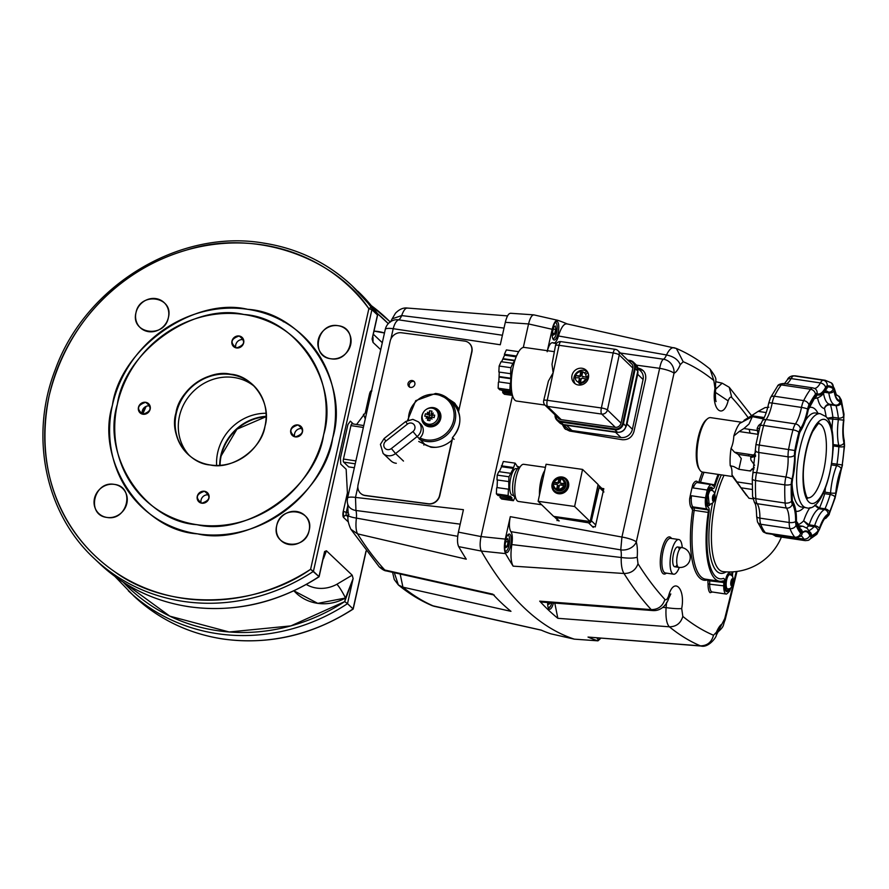 <?xml version="1.0" encoding="UTF-8"?>
<svg xmlns="http://www.w3.org/2000/svg" width="889" height="889" viewBox="0 0 889 889"><rect width="100%" height="100%" fill="white"/><g stroke="black" fill="none" stroke-linecap="round" stroke-linejoin="round"><path stroke-width="1.33" d="M332.708 437.955C324.974 494.44 251.12 546.813 197.469 533.845C141.662 530.533 95.212 460.269 112.425 405.195C120.148 348.71 194.002 296.337 247.653 309.316C303.46 312.617 349.922 382.881 332.708 437.955M330.775 358.756C309.661 356.567 317.462 321.696 338.153 325.707C359.267 327.908 351.477 362.779 330.775 358.756A17.313 15.991 133.4 0 1 322.563 354.8A17.313 15.991 133.4 0 1 319.962 335.253A17.313 15.991 133.4 0 1 338.153 325.707A17.313 15.991 133.4 0 1 346.366 329.663A17.313 15.991 133.4 0 1 348.966 349.221A17.313 15.991 133.4 0 1 330.775 358.756M168.399 317.54C164.532 338.976 130.316 333.897 135.973 312.717C139.84 291.281 174.055 296.359 168.399 317.54M114.348 484.394C135.461 486.594 127.672 521.465 106.969 517.442C85.855 515.242 93.656 480.371 114.348 484.394A17.313 15.991 133.4 0 1 122.56 488.35A17.313 15.991 133.4 0 1 125.16 507.908A17.313 15.991 133.4 0 1 106.969 517.442A17.313 15.991 133.4 0 1 98.757 513.486A17.313 15.991 133.4 0 1 96.156 493.928A17.313 15.991 133.4 0 1 114.348 484.394M276.723 525.61C280.591 504.174 314.806 509.264 309.15 530.433C305.283 551.869 271.067 546.791 276.723 525.61M322.974 559.403L326.441 550.791L352.188 575.172L353.122 578.55L345.51 598.019C342.187 591.463 339.32 586.873 336.898 584.251L352.188 575.172L336.898 584.251A32.526 30.048 -46.6 0 1 306.338 584.484A32.526 30.048 -46.6 0 0 316.617 588.074A32.526 30.048 -46.6 0 0 336.898 584.251A12.513 1.556 -118.9 0 1 345.51 598.019L344.71 601.597L353.122 578.55L347.51 603.653L344.71 601.597A185.168 171.044 133.4 0 1 217.149 630.623A185.168 171.044 133.4 0 1 123.149 582.117L169.832 616.166L229.195 631.979L290.892 625.889L344.71 601.597L347.51 603.653A187.668 173.355 133.4 0 1 217.316 633.668A187.668 173.355 -46.6 0 0 347.51 603.653L353.077 608.921A187.668 173.355 133.4 0 1 222.883 638.935A187.668 173.355 133.4 0 1 133.895 596.063A187.668 173.355 -46.6 0 0 222.883 638.935A187.668 173.355 -46.6 0 0 353.077 608.921L366.001 551.102L353.077 608.921L347.51 603.653L353.122 578.55L352.188 575.172L326.441 550.791L324.585 551.536L318.984 576.628L310.605 569.304L368.857 308.694C335.631 258.388 255.565 227.873 186.301 250.131C120.704 269.267 67.375 321.173 49.151 395.783C33.915 470.848 61.363 534.767 114.459 571.56C169.632 612.321 257.743 606.82 310.605 569.304A185.168 171.044 133.4 0 1 183.056 598.33A185.168 171.044 133.4 0 1 49.151 395.783A185.168 171.044 133.4 0 1 262.066 244.819A185.168 171.044 133.4 0 1 368.857 308.694A2.5 0.945 -36.2 0 1 371.535 307.827L377.103 313.106A187.668 173.355 -46.6 0 0 357.856 291.236A187.668 173.355 133.4 0 1 377.103 313.106A2.5 0.945 -36.2 0 1 377.147 313.15A2.5 0.945 -36.2 0 1 377.192 313.228M220.05 465.347A47.539 43.917 -46.6 0 1 266.133 416.685L236.941 429.198L221.183 455.813M363.468 414.296L365.279 418.863A110.092 101.702 -46.6 0 0 363.468 414.296M265 426.22C261.877 449.056 232.018 470.225 210.326 464.98C187.768 463.647 168.988 435.243 175.944 412.974C179.067 390.138 208.926 368.968 230.618 374.213C253.176 375.547 271.956 403.95 265 426.22M295.304 436.899C288.636 431.787 289.525 427.809 297.971 424.953C304.638 430.054 303.749 434.043 295.304 436.899A6.256 5.779 133.4 0 1 291.392 428.398A6.256 5.779 133.4 0 1 300.938 426.387A6.256 5.779 133.4 0 1 295.304 436.899M236.496 347.943C229.829 342.832 230.718 338.853 239.163 335.998C245.831 341.098 244.942 345.088 236.496 347.943A6.256 5.779 133.4 0 1 232.585 339.442A6.256 5.779 133.4 0 1 242.13 337.431A6.256 5.779 133.4 0 1 236.496 347.943M142.973 414.241C136.306 409.14 137.206 405.162 145.652 402.306C152.319 407.406 151.43 411.385 142.973 414.241A6.256 5.779 133.4 0 1 139.073 405.751A6.256 5.779 133.4 0 1 148.619 403.728A6.256 5.779 133.4 0 1 142.973 414.241M201.792 503.196C195.124 498.096 196.013 494.117 204.459 491.261C211.126 496.362 210.237 500.34 201.792 503.196A6.256 5.779 133.4 0 1 197.88 494.706A6.256 5.779 133.4 0 1 207.426 492.684A6.256 5.779 133.4 0 1 201.792 503.196M323.585 434.932C339.698 383.37 296.215 317.595 243.964 314.506C193.746 302.36 124.593 351.377 117.359 404.262C101.246 455.824 144.729 521.599 196.98 524.699C247.209 536.845 316.351 487.817 323.585 434.932M374.002 331.119L384.481 332.986A45.039 41.605 133.4 0 0 378.169 331.53A45.039 41.605 133.4 0 0 374.002 331.119M388.271 323.652L377.303 313.45A185.168 171.044 133.4 0 1 388.271 323.652M345.51 598.019L317.751 603.353L293.926 590.818A45.039 41.605 133.4 0 0 345.51 598.019M371.88 390.882L369.424 394.338L365.279 412.885L356.589 424.475M353.377 423.997L350.366 421.153L347.899 424.609L340.431 458.046L340.754 464.147L346.154 469.259L347.41 492.828L343.265 511.375L343.587 517.476L348.366 521.999L343.587 517.476A2.5 2.311 133.4 0 1 346.466 515.431L348.11 516.987L346.466 515.431L348.166 515.687L346.466 515.431A2.5 2.311 -46.6 0 0 343.587 517.476A5.001 1.611 -81.5 0 1 343.265 511.375L347.41 492.828L348.421 494.284M323.452 558.692L326.441 550.791L324.585 551.536L318.984 576.628A187.668 173.355 133.4 0 1 188.779 606.654A187.668 173.355 133.4 0 1 99.79 563.77A187.668 173.355 -46.6 0 0 188.779 606.654A187.668 173.355 -46.6 0 0 318.984 576.628L313.417 571.36L371.902 309.705L377.469 314.973L372.091 339.031L373.024 342.409L380.736 349.71L373.024 342.409L372.78 336.553M371.302 305.638A187.668 173.355 133.4 0 1 386.393 318.262A187.668 173.355 133.4 0 1 390.171 321.962A187.668 173.355 -46.6 0 0 386.393 318.262A187.668 173.355 -46.6 0 0 371.302 305.638L390.249 321.907M217.316 633.668A187.668 173.355 133.4 0 1 128.327 590.785A187.668 173.355 -46.6 0 0 217.316 633.668M263.3 243.086A187.668 173.355 133.4 0 1 352.288 285.969A187.668 173.355 133.4 0 1 371.535 307.827A187.668 173.355 -46.6 0 0 352.288 285.969A187.668 173.355 -46.6 0 0 263.3 243.086M183.212 601.375A187.668 173.355 133.4 0 1 94.223 558.503A187.668 173.355 -46.6 0 0 183.212 601.375A187.668 173.355 -46.6 0 0 313.417 571.36A187.668 173.355 133.4 0 1 183.212 601.375M296.626 511.497A17.313 15.991 133.4 0 1 304.838 515.453A17.313 15.991 133.4 0 1 307.438 535.011A17.313 15.991 133.4 0 1 289.247 544.546A17.313 15.991 133.4 0 1 281.035 540.59A17.313 15.991 133.4 0 1 278.435 521.032A17.313 15.991 133.4 0 1 296.626 511.497M155.886 298.604A17.313 15.991 133.4 0 1 164.087 302.56A17.313 15.991 133.4 0 1 166.688 322.118A17.313 15.991 133.4 0 1 148.496 331.653A17.313 15.991 133.4 0 1 140.284 327.697A17.313 15.991 133.4 0 1 137.684 308.139A17.313 15.991 133.4 0 1 155.886 298.604M144.829 407.14A125.116 115.57 -46.6 0 0 142.196 413.241A125.116 115.57 -46.6 0 1 144.829 407.14M243.964 314.506A110.092 101.702 133.4 0 1 323.585 434.932A110.092 101.702 133.4 0 1 196.98 524.699A110.092 101.702 133.4 0 1 117.359 404.262A110.092 101.702 133.4 0 1 243.964 314.506M197.469 533.845A117.604 108.636 -46.6 0 0 332.708 437.955A117.604 108.636 -46.6 0 0 247.653 309.316A117.604 108.636 -46.6 0 0 112.425 405.195A117.604 108.636 -46.6 0 0 197.469 533.845M373.013 337.298L373.024 342.409L372.091 339.031L372.702 336.92M254.854 386.782A47.539 43.917 -46.6 0 0 234.096 377.514A47.539 43.917 -46.6 0 0 184.745 402.573A47.539 43.917 -46.6 0 0 189.579 455.713M230.618 374.213A47.539 43.917 133.4 0 1 253.165 385.081A47.539 43.917 133.4 0 1 260.31 438.788A47.539 43.917 133.4 0 1 210.326 464.98A47.539 43.917 133.4 0 1 187.79 454.123A47.539 43.917 133.4 0 1 180.645 400.406A47.539 43.917 133.4 0 1 230.618 374.213M216.638 465.458A47.539 43.917 133.4 0 1 266.055 413.274M352.166 423.886A2.5 0.8 98.5 0 0 352.011 423.797A2.5 0.8 98.5 0 0 350.944 425.609L363.357 427.465L350.944 425.609L343.465 459.057L355.889 460.902L343.465 459.057A2.5 0.8 98.5 0 0 343.632 462.102L348.688 466.892L354.355 467.736M377.392 315.306L377.469 314.973A2.5 2.311 -46.6 0 0 377.103 313.106L371.535 307.827A2.5 0.945 143.8 0 0 368.857 308.694L310.605 569.304L313.417 571.36L371.902 309.705L368.857 308.694L371.902 309.705L377.469 314.973L372.413 338.142M114.881 576.405L133.895 596.063C158.809 619.355 188.535 633.679 223.05 639.024C268.923 645.225 312.306 635.246 353.189 609.065L352.977 608.987M355.233 463.825L343.632 462.102L355.233 463.825M347.932 505.085L346.299 512.386L348.344 512.686L346.299 512.386A2.5 0.8 98.5 0 0 346.466 515.431A2.5 0.8 98.5 0 1 346.299 512.386L343.265 511.375L346.299 512.386L347.932 505.085M243.564 339.742A6.256 5.779 -46.6 0 0 235.907 347.821M208.859 494.995A6.256 5.779 -46.6 0 0 201.203 503.085M150.052 406.04A6.256 5.779 -46.6 0 0 142.396 414.13M302.382 428.698A6.256 5.779 -46.6 0 0 294.726 436.777M373.447 333.153L372.936 335.853M324.174 554.036L324.452 552.714M323.907 555.192L323.185 558.025M366.679 412.596L365.279 412.885L369.424 394.338L370.635 394.916L369.424 394.338A5.001 1.611 -81.5 0 1 371.58 390.716M377.147 313.15L352.288 285.969C327.374 262.677 297.648 248.353 263.133 243.008C179.089 228.729 85.4 285.747 55.385 369.357C29.259 435.754 45.106 513.142 94.223 558.503L99.79 563.77C124.716 587.062 154.43 601.386 188.946 606.731C234.829 612.943 278.201 602.953 319.084 576.772L318.873 576.694M371.535 307.827A2.5 2.311 133.4 0 1 371.902 309.705A2.5 2.311 -46.6 0 0 371.535 307.827M283.291 321.751L284.547 321.94M266.144 416.33A47.539 43.917 -46.6 0 0 219.694 465.369M253.332 385.248A47.539 43.917 -46.6 0 0 230.962 374.547A47.539 43.917 -46.6 0 0 181.045 400.617A47.539 43.917 -46.6 0 0 187.957 454.279M781.387 537.1A56.296 56.296 0 0 1 723.079 571.616A56.263 18.102 -81.5 0 1 719.134 569.649A56.263 18.102 -81.5 0 1 715.489 501.118A56.263 18.102 -81.5 0 1 724.046 475.282M710.355 504.185A8.757 2.823 -81.5 0 1 707.811 505.419A8.757 2.823 -81.5 0 1 707.522 505.063A8.757 2.823 -81.5 0 1 706.899 496.64A8.757 2.823 -81.5 0 1 709.944 488.772A8.757 2.823 -81.5 0 1 711.556 488.694A8.757 2.823 -81.5 0 1 712.4 490.439M707.099 495.473A4.378 1.411 -81.5 0 1 706.744 497.829M728.791 588.829A8.757 2.823 -81.5 0 1 726.257 590.063A8.757 2.823 -81.5 0 1 725.969 589.707A8.757 2.823 -81.5 0 1 725.335 581.295A8.757 2.823 -81.5 0 1 728.391 573.416A8.757 2.823 -81.5 0 1 729.991 573.349A8.757 2.823 -81.5 0 1 730.836 575.083M725.535 580.117A4.378 1.411 -81.5 0 1 725.191 582.473M719.068 474.537A63.808 20.525 98.5 0 0 714.978 485.972A5.001 1.611 -81.5 0 1 712.789 488.428L711.822 487.505A10.012 3.223 98.5 0 0 706.899 494.428A10.012 3.223 98.5 0 0 707.544 506.619L708.522 507.53A5.001 1.611 -81.5 0 1 709.044 512.553A63.808 20.525 98.5 0 0 723.39 578.428A5.001 1.611 -81.5 0 1 724.668 581.684L724.613 585.029A10.012 3.223 98.5 0 0 729.513 588.651A10.012 3.223 -81.5 0 1 724.613 585.029L724.668 581.684A5.001 1.611 98.5 0 0 723.39 578.428A63.808 20.525 -81.5 0 1 709.044 512.553A5.001 1.611 98.5 0 0 708.522 507.53L707.544 506.619A10.012 3.223 -81.5 0 1 706.899 494.428A10.012 3.223 -81.5 0 1 711.822 487.505L712.789 488.428A5.001 1.611 98.5 0 0 714.978 485.972A63.808 20.525 -81.5 0 1 719.068 474.537M731.669 575.616L731.68 575.194A5.001 1.611 -81.5 0 1 732.114 571.894A5.001 1.611 98.5 0 0 731.68 575.194L731.669 575.616M625.912 426.364L623.467 423.564L635.268 368.557L637.902 371.213L635.968 364.634A7.512 6.956 134.2 0 1 636.824 365.657A7.512 6.956 134.2 0 1 637.802 371.024L626 426.031A7.512 6.956 134.2 0 1 622.833 430.809A7.512 6.956 134.2 0 1 617.388 432.198L563.248 424.531A2.5 0.778 98.1 0 0 563.415 424.62A2.5 0.778 98.1 0 0 563.593 424.575M557.859 417.597A5.134 4.756 -45.8 0 0 561.037 419.641L615.177 427.309A5.134 4.756 -45.8 0 0 621.055 423.086L632.868 368.079L619.244 354.944A5.001 4.634 134.2 0 0 618.022 350.688A5.001 5.001 0 0 0 615.232 349.321A5.001 1.556 98.1 0 0 614.299 349.966A5.001 1.556 98.1 0 0 613.188 352.966L601.375 407.973L547.235 400.306L553.136 372.802L548.402 381.114L543.69 400.561A5.001 1.056 12.1 0 1 544.301 400.217A5.001 1.056 12.1 0 1 547.235 400.306A5.001 1.556 98.1 0 0 546.902 404.073A5.001 1.556 98.1 0 0 547.557 406.395L601.697 414.063A5.001 4.634 -45.8 0 0 607.431 409.951L619.244 354.944A5.001 1.056 12.1 0 0 616.91 353.822A5.001 1.056 12.1 0 0 613.188 352.966L559.037 345.299A5.001 1.556 98.1 0 1 560.159 342.298A5.001 1.556 98.1 0 1 561.092 341.654L615.232 349.321A5.001 1.556 98.1 0 1 615.566 349.499M637.958 368.402L640.636 371.002A10.012 9.268 -45.8 0 1 641.78 372.369A10.012 9.268 -45.8 0 1 643.08 379.514L632.401 429.265A10.012 9.268 -45.8 0 1 628.201 435.643A10.012 9.268 -45.8 0 1 620.933 437.499L571.971 430.565A10.012 9.268 -45.8 0 1 567.049 428.176L563.382 424.609L617.555 432.287A2.5 0.778 98.1 0 1 617.388 432.198L614.866 429.743L560.715 422.075L563.248 424.531A7.512 6.956 134.2 0 1 559.559 422.742L557.025 420.286A7.512 6.956 -45.8 0 0 560.715 422.075L560.681 421.308A6.879 6.379 134.2 0 1 555.469 415.274M632.868 368.079A5.134 4.756 -45.8 0 0 630.779 363.079M727.602 588.84L727.069 588.762A7.134 2.289 -81.5 0 1 726.135 579.828A7.134 2.289 -81.5 0 1 729.169 574.65L729.702 574.727C732.58 574.605 733.725 577.528 733.125 583.495C732.025 587.496 730.18 589.274 727.602 588.84A7.134 2.289 -81.5 0 1 726.669 579.906A7.134 2.289 -81.5 0 1 729.702 574.727M730.98 584.918L731.158 584.084A2.523 0.811 98.5 0 0 731.347 583.684L732.792 583.04L732.847 581.928A2.523 0.811 98.5 0 0 732.869 581.384L732.603 579.961A2.523 0.811 98.5 0 0 732.447 579.817L732.014 579.75M732.447 579.817L731.747 580.317A2.523 0.811 98.5 0 0 731.558 580.717L731.136 582.628A2.523 0.811 98.5 0 0 731.102 583.184L731.369 584.595A2.523 0.811 98.5 0 0 731.536 584.74L732.236 584.251A2.523 0.811 98.5 0 0 732.414 583.84L731.347 583.684M732.414 583.84L732.792 583.04M731.914 582.906L731.769 581.773A2.523 0.811 98.5 0 0 731.791 581.217L731.525 579.806M725.68 582.851A3.078 0.989 -81.5 0 1 725.257 583.795A3.078 0.989 -81.5 0 1 725.068 584.04M725.78 581.939A3.756 1.211 -81.5 0 1 725.724 582.184A3.756 1.211 -81.5 0 1 725.068 584.073L725.257 583.795M725.946 580.806A3.756 1.211 -81.5 0 0 725.891 578.561A3.078 0.989 -81.5 0 1 725.991 578.872A3.078 0.989 -81.5 0 1 726.124 579.906M580.45 382.492L580.495 383.259A6.256 5.801 -45.8 0 0 586.418 379.003L581.973 378.236A0.622 0.578 134.2 0 0 581.25 378.747L580.45 382.492A5.634 5.212 134.2 0 0 585.651 378.758M583.473 372.224L582.728 371.902L581.917 375.636A0.622 0.578 134.2 0 0 582.384 376.325L587.34 377.581A6.256 5.801 134.2 0 1 586.929 379.492L586.251 379.403M582.728 371.902A5.634 5.212 134.2 0 1 586.062 376.847M587.34 377.581L582.384 376.325M579.372 378.481L580.05 379.136L579.117 383.481L578.572 382.226L579.372 378.481A0.622 0.578 134.2 0 0 578.906 377.803L575.239 377.781M578.572 382.226A5.634 5.212 134.2 0 1 575.227 377.28M579.384 378.425L578.906 377.803M579.317 375.891L579.995 376.547L575.216 375.447L579.317 375.891A0.622 0.578 134.2 0 0 580.039 375.369L580.839 371.635L581.65 371.68A6.256 5.801 134.2 0 1 582.762 371.758M575.639 375.369A5.634 5.212 134.2 0 1 580.839 371.635M581.65 371.68L580.717 376.025L580.039 375.369M580.717 376.025A0.622 0.578 134.2 0 1 579.995 376.547M575.361 377.303A6.256 5.801 134.2 0 1 575.716 375.936M579.584 378.458A0.622 0.578 134.2 0 1 580.05 379.136M581.106 383.215L580.995 383.748A6.256 5.801 134.2 0 1 579.117 383.481M583.062 376.98A0.622 0.578 134.2 0 1 582.584 376.347M707.244 498.196A3.078 0.989 -81.5 0 1 706.822 499.151A3.078 0.989 -81.5 0 1 706.633 499.396A3.756 1.211 -81.5 0 0 707.288 497.54A3.756 1.211 -81.5 0 0 707.333 497.295M707.444 493.94A3.078 0.989 -81.5 0 1 707.544 494.228A3.078 0.989 -81.5 0 1 707.677 495.262M707.544 494.228L707.455 493.895A3.756 1.211 -81.5 0 1 707.5 496.151M712.545 500.274L712.711 499.44A2.523 0.811 98.5 0 0 712.9 499.04L713.334 497.129A2.523 0.811 98.5 0 0 713.356 496.573L713.089 495.162M709.155 504.196L708.633 504.119A7.134 2.289 -81.5 0 1 707.7 495.184A7.134 2.289 -81.5 0 1 710.733 490.006L713.423 491.15C716.578 495.495 715.212 504.141 709.155 504.196L708.222 495.262C709.266 491.239 710.433 489.595 711.733 490.328M714 495.173L713.311 495.673A2.523 0.811 98.5 0 0 713.122 496.073L712.689 497.984A2.523 0.811 98.5 0 0 712.667 498.54L712.934 499.951A2.523 0.811 98.5 0 0 713.1 500.096L713.789 499.596A2.523 0.811 98.5 0 0 713.978 499.196L714.4 497.284A2.523 0.811 98.5 0 0 714.434 496.729L714.167 495.317A2.523 0.811 98.5 0 0 714 495.173M713.789 499.596L712.711 499.44M590.696 518.976L597.541 488.061A2.5 2.323 -45.8 0 0 597.552 487.061M637.869 371.369A10.012 9.268 134.2 0 1 637.68 374.269L627.001 424.02A10.012 9.268 134.2 0 1 625.9 426.909M617.688 432.31A10.012 9.268 134.2 0 1 615.532 432.254L566.571 425.32A10.012 9.268 134.2 0 1 564.504 424.775M559.337 419.041A10.012 9.268 134.2 0 1 559.337 419.03L545.09 405.206A5.001 4.634 -45.8 0 0 547.557 406.395L561.215 419.664M587.707 372.213A8.012 7.423 134.2 0 1 585.651 374.591M580.45 376.425A8.012 7.423 134.2 0 1 579.85 376.403M575.916 374.78A8.012 7.423 134.2 0 1 575.35 374.258M574.016 377.336L574.905 377.458M586.662 376.992A7.512 6.956 -45.8 0 0 588.585 375.069M550.18 602.742L548.446 602.653L548.757 604.331L550.424 603.142L548.691 603.942M452.823 437.299L451.923 440.211C445.645 445.7 438.644 448.045 430.921 447.223L418.741 441.477M502.418 335.253L398.572 319.84A12.513 4.023 98.5 0 0 400.217 318.34A12.513 4.023 98.5 0 0 401.672 315.584L504.019 328.085M457.713 536.311L356.4 518.109C349.533 516.931 347.054 515.676 348.966 514.331M409.818 387.326A3.756 3.378 128.5 0 1 414.352 381.637M408.007 383.515A3.756 3.378 128.5 0 1 414.874 384.426A3.756 3.378 128.5 0 1 408.007 383.515M451.923 440.211L439.588 495.406A10.012 9.001 128.5 0 1 428.298 503.752L365.112 495.429A10.012 9.001 128.5 0 1 361.023 493.706A10.012 9.001 128.5 0 1 358.089 484.661L390.182 341.109A10.012 9.001 128.5 0 1 401.472 332.764L464.658 341.087A10.012 9.001 128.5 0 1 471.67 351.855L458.546 411.729M452.145 440.322L439.799 495.573A10.012 9.001 128.5 0 1 428.509 503.919L365.323 495.595A10.012 9.001 128.5 0 1 361.234 493.873A10.012 9.001 128.5 0 1 361.123 493.795M458.68 546.635L481.305 551.058C479.849 547.857 479.76 543.035 481.038 536.567L458.413 532.133C457.124 538.59 457.213 543.423 458.68 546.635A1008.515 324.418 -81.5 0 0 466.269 559.17L357.556 533.867L350.899 529.299L379.181 566.804C382.259 569.505 384.615 570.871 386.248 570.916L384.793 570.016A1000.314 321.785 -81.5 0 1 357.556 533.867C355.933 530.7 355.544 525.455 356.4 518.109A12.513 4.023 98.5 0 0 356.467 514.031A12.513 4.023 98.5 0 0 355.956 510.486L460.191 524.154M390.916 338.942L393.205 328.697A12.513 2.6 -167.4 0 0 386.548 328.586A12.513 2.6 -167.4 0 0 385.281 329.375L347.566 498.096A12.513 12.513 0 0 0 347.721 504.152L347.721 504.152A12.513 9.579 164.6 0 0 355.956 510.486L355.489 497.418L357.845 486.894M458.413 532.133L463.425 509.686L355.489 497.418A12.513 2.6 12.6 0 0 348.844 497.307A12.513 2.6 12.6 0 0 347.566 498.096M394.583 573.549L398.394 584.984L402.928 587.184L510.964 611.332A1008.515 324.418 -81.5 0 1 492.828 594.163L384.793 570.016L379.181 566.804M541.579 630.234L433.988 606.242A1000.314 321.785 -81.5 0 1 402.928 587.184L400.161 574.016M550.769 633.801L574.45 639.18L550.769 633.801A1008.515 324.418 -81.5 0 1 541.168 630.101L432.065 605.62C420.319 600.597 409.096 593.719 398.394 584.984L394.272 579.55L392.582 572.327M510.831 313.317C508.697 313.106 506.863 316.106 505.308 322.329L528.566 323.94C530.122 317.729 531.955 314.728 534.089 314.928L557.703 320.296L534.089 314.928C531.955 314.728 530.122 317.729 528.566 323.94L523.31 347.443L528.566 323.94L552.169 329.297L547.391 350.688M390.493 321.996L392.138 318.84L401.672 315.584C403.728 309.917 405.84 307.461 407.995 308.216M392.138 318.84L395.538 313.117C399.439 309.216 403.373 307.527 407.362 308.05L507.563 315.895M385.281 329.375A12.513 12.513 0 0 1 392.827 320.496A12.513 11.646 68.1 0 1 398.572 319.84C396.294 320.84 394.505 323.796 393.205 328.697L500.285 344.765L505.308 322.329M481.305 551.058A1010.26 324.985 98.5 0 0 574.338 639.147L597.964 640.836L574.338 639.147A1010.26 324.985 -81.5 0 1 481.305 551.058L505.552 553.603C504.085 550.402 503.996 545.568 505.274 539.101L481.038 536.567C479.76 543.023 479.849 547.857 481.305 551.058M468.847 342.898A10.012 9.001 128.5 0 1 471.892 352.022L459.091 409.262M448.167 398.728L454.312 402.795L458.891 409.04M512.553 395.605L481.038 536.567L512.553 395.605M455.135 403.617A26.27 24.27 -46.6 0 0 449.778 400.228M553.247 329.063L555.625 329.419L554.669 333.686L552.969 333.442M554.947 333.931L555.958 329.375L555.325 326.019L553.669 327.208L552.647 331.753L553.291 335.12L554.947 333.931L553.214 334.731M555.125 322.551A8.134 2.611 -81.5 0 1 556.036 322.807A8.134 2.611 -81.5 0 1 556.636 332.386A8.134 2.611 -81.5 0 1 552.758 338.476M544.713 470.581A18.769 5.856 98.1 0 0 540.745 481.46A18.769 5.856 98.1 0 0 539.479 494.973L538.123 501.307L574.605 506.474L582.562 469.414L546.079 464.247L539.479 494.973M541.657 504.752L518.465 501.463A18.769 5.856 -81.9 0 1 516.031 477.96A18.769 5.856 -81.9 0 1 523.732 464.302L545.402 467.37M566.771 479.415A8.757 8.112 -45.8 0 0 563.637 477.804M552.102 484.194A8.757 8.112 134.2 0 1 558.059 477.426A8.757 8.112 134.2 0 1 566.437 479.082A8.757 8.112 134.2 0 1 568.582 486.527A8.757 8.112 134.2 0 1 562.615 493.295A8.757 8.112 134.2 0 1 554.236 491.639A8.757 8.112 134.2 0 1 552.102 484.194M552.891 488.883A8.757 8.112 -45.8 0 0 554.592 491.961M582.562 469.414L598.097 484.494L590.14 521.565L574.605 506.474M590.14 521.565L553.658 516.398L538.123 501.307M566.515 480.027L567.349 480.138M541.234 486.783A14.391 4.489 -81.9 0 1 542.957 478.76M554.191 351.655L524.232 347.41A27.081 8.446 98.1 0 0 513.12 367.135A27.081 8.446 98.1 0 0 516.631 401.05L544.957 405.062M552.002 364.312L553.136 372.802L559.037 345.299A5.001 1.056 12.1 0 0 556.103 345.21A5.001 1.056 12.1 0 0 555.503 345.554L552.002 364.312M588.451 377.803A8.757 8.112 134.2 0 1 582.484 384.57A8.757 8.112 134.2 0 1 574.105 382.915A8.757 8.112 134.2 0 1 571.971 375.469A8.757 8.112 134.2 0 1 577.928 368.691A8.757 8.112 134.2 0 1 586.307 370.357A8.757 8.112 134.2 0 1 588.451 377.803M587.229 371.435A8.757 8.112 -45.8 0 0 573.994 377.436A8.757 8.112 -45.8 0 0 575.216 383.804M556.836 493.295L554.68 491.195A8.134 7.534 -45.8 0 0 562.459 492.728A8.134 7.534 -45.8 0 0 567.993 486.45A8.134 7.534 -45.8 0 0 566.004 479.527A8.134 7.534 134.2 0 1 567.993 486.45A8.134 7.534 134.2 0 1 562.459 492.728A8.134 7.534 134.2 0 1 554.68 491.195A8.134 7.534 134.2 0 1 554.492 491.006M557.247 490.095A8.134 7.534 134.2 0 1 557.414 488.872A8.134 7.534 134.2 0 1 557.77 487.661M560.915 483.638A8.134 7.534 134.2 0 1 561.548 483.227M452.368 437.644L452.523 437.621C462.136 425.642 462.313 414.207 453.046 403.317A25.025 23.114 133.4 0 1 452.368 437.644L454.123 439.31M436.632 447.278A25.025 23.114 133.4 0 1 433.554 447.189A25.025 23.114 133.4 0 1 424.609 444.433M423.142 431.987A10.012 9.246 -46.6 0 0 420.541 423.853L418.452 421.875A10.012 9.246 -46.6 0 1 421.053 430.009A10.012 9.246 -46.6 0 1 417.13 436.555L419.319 438.633L419.93 437.921A10.012 9.246 -46.6 0 0 423.142 431.987M423.82 445.045L424.742 444.322L419.319 438.633M424.642 424.664A10.012 9.246 133.4 0 1 422.164 417.419M431.032 408.051A10.012 9.246 133.4 0 1 433.354 407.984A10.012 9.246 133.4 0 1 438.399 410.14M425.987 409.618A10.012 9.246 133.4 0 1 432.932 407.584A10.012 9.246 133.4 0 1 438.199 409.94A10.012 9.246 133.4 0 1 439.833 420.997A10.012 9.246 133.4 0 1 429.698 426.82A10.012 9.246 133.4 0 1 424.431 424.475A10.012 9.246 133.4 0 1 423.442 412.296M427.176 417.641A4.756 4.389 133.4 0 1 427.253 417.085M383.115 453.423A10.012 9.246 -46.6 0 0 388.382 455.768A10.012 9.246 -46.6 0 0 395.549 453.568L391.382 448.545A5.001 4.623 133.4 0 1 383.915 444.133A5.001 4.623 133.4 0 1 385.826 441.122L384.126 438.51L380.425 444.367L383.115 453.423L391.049 460.935A10.012 9.246 -46.6 0 0 396.316 463.28M517.376 468.77L516.153 468.603A13.446 4.189 98.1 0 0 510.642 478.393A13.446 4.189 98.1 0 0 512.386 495.229L513.609 495.406M519.943 467.181A15.391 4.801 98.1 0 0 513.642 478.382A15.391 4.801 98.1 0 0 515.62 497.651M510.542 473.292L498.773 471.626L497.218 475.115L508.986 476.782L513.32 468.381L501.54 466.714L503.341 461.469L515.109 463.136L518.354 467.736M501.54 466.714L499.307 471.703M497.218 475.115L496.995 479.916L508.764 481.582L508.986 476.782M497.407 479.971L497.062 487.583L508.83 489.25L508.764 481.582M497.062 487.583L508.83 489.25M496.64 487.894L496.373 493.895L508.141 495.562L508.408 489.561M496.373 493.895L498.062 495.529L509.83 497.195L508.141 495.562M499.807 495.784L511.997 497.862L510.086 496.006L509.83 497.195M500.229 496.195L499.974 497.384L511.742 499.051L511.997 497.862M499.974 497.384L501.663 499.029L513.431 500.696L511.742 499.051M514.931 497.362L513.431 500.696M508.575 467.703L508.608 466.847M516.965 466.381L519.309 467.225M513.32 468.381L515.109 463.136M518.487 467.636L518.709 466.625M501.385 465.825L513.153 467.492M428.431 424.197A8.412 7.768 133.4 0 1 423.375 421.008A8.412 7.768 133.4 0 1 422.342 414.996A8.412 7.768 133.4 0 1 432.021 408.14A8.412 7.768 133.4 0 1 434.688 409.073A8.412 7.768 133.4 0 1 438.099 417.341A8.412 7.768 133.4 0 1 428.431 424.197M428.676 420.497A13.702 6.668 177.5 0 1 427.487 420.286A14.957 4.812 -81.5 0 1 427.931 417.241A14.957 3.223 156.7 0 0 426.064 418.252A14.957 7.668 -45 0 1 427.431 416.497A14.957 3.111 -167.4 0 0 424.831 416.263A13.702 11.924 -99.5 0 1 425.387 413.807A14.957 3.111 12.6 0 1 427.987 414.03A14.957 4.212 -118.3 0 1 427.409 412.207A14.957 1.867 47.9 0 1 428.776 413.474A14.957 4.812 -81.5 0 1 429.609 410.807A13.702 10.79 34.2 0 1 430.809 410.94A13.702 10.79 34.2 0 1 432.021 411.174A14.957 4.812 98.5 0 0 431.187 413.829L431.687 414.585A14.957 3.111 12.6 0 1 434.677 415.185A13.702 5.545 108 0 1 434.132 417.652A14.957 3.111 -167.4 0 0 431.132 417.041L431.987 419.13A14.957 2.134 -138.6 0 1 430.343 417.608A14.957 4.812 98.5 0 0 429.909 420.641A13.702 6.668 177.5 0 1 428.676 420.497M434.688 409.073L435.877 409.762A8.734 8.068 133.4 0 1 439.422 418.352A8.734 8.068 133.4 0 1 432.643 425.298A8.734 8.068 133.4 0 1 424.131 422.164L423.375 421.008M427.987 414.03L429.709 415.152L427.409 412.207M425.387 413.807L429.898 415.33L428.776 413.474M430.287 417.93L429.343 417.797L429.609 410.807M427.487 420.286L429.343 417.797L427.92 417.308M427.853 417.285L427.009 416.997M429.343 417.797L427.431 416.497M431.498 417.952L430.343 417.608M429.898 415.33L434.677 415.185M432.121 415.507L431.976 417.197M432.165 413.474L432.21 414.096M431.187 413.829A14.957 7.223 -20.4 0 1 433.332 413.096A14.957 3.667 134.8 0 0 431.687 414.585M558.559 489.25L559.359 485.505A0.622 0.578 134.2 0 1 560.081 484.994L563.759 485.516A5.634 5.212 134.2 0 1 558.559 489.25L559.103 490.506A6.256 5.801 134.2 0 1 557.225 490.239L558.159 485.894L557.481 485.238L556.67 488.983A5.634 5.212 134.2 0 1 553.336 484.038L552.902 484.116A6.256 5.801 -45.8 0 0 556.714 489.75L556.67 488.983M561.103 478.193L563.282 479.493A6.256 5.801 -45.8 0 0 561.126 478.215L560.026 482.394A0.622 0.578 134.2 0 0 560.492 483.083L564.937 483.849A6.256 5.801 -45.8 0 0 563.282 479.493L564.259 480.449A6.256 5.801 134.2 0 1 561.526 490.606A6.256 5.801 134.2 0 1 555.547 489.417L552.88 484.072M553.469 484.061A6.256 5.801 134.2 0 1 553.825 482.694L553.747 482.127L557.425 482.649A0.622 0.578 134.2 0 0 558.148 482.127L558.948 478.393L559.759 478.438A6.256 5.801 134.2 0 1 560.87 478.515M564.937 483.849L565.448 484.338A6.256 5.801 134.2 0 1 565.037 486.25L563.759 485.516M552.491 483.883A7.879 7.301 134.2 0 1 561.515 477.404A7.879 7.301 134.2 0 1 567.315 485.983A7.879 7.301 134.2 0 1 558.281 492.473A7.879 7.301 134.2 0 1 552.491 483.883M567.615 486.083A8.134 7.534 -45.8 0 0 565.637 479.171A8.134 7.534 -45.8 0 0 557.859 477.626A8.134 7.534 -45.8 0 0 552.313 483.916A8.134 7.534 -45.8 0 0 554.303 490.839A8.134 7.534 -45.8 0 0 562.081 492.373A8.134 7.534 -45.8 0 0 567.615 486.083M565.815 479.349A8.134 7.534 134.2 0 1 566.004 479.527L568.171 481.627M552.902 484.116L557.014 484.561A0.622 0.578 134.2 0 1 557.481 485.238M557.914 485.294A0.622 0.578 134.2 0 1 558.159 485.894M561.126 478.215L560.837 478.66A5.634 5.212 134.2 0 1 564.171 483.605M559.137 477.949A6.256 5.801 -45.8 0 0 553.314 482.205L553.747 482.127A5.634 5.212 134.2 0 1 558.948 478.393L559.248 477.949M559.759 478.438L558.825 482.783L558.148 482.127M558.825 482.783A0.622 0.578 134.2 0 1 558.103 483.305L553.825 482.694M560.692 483.105A0.622 0.578 134.2 0 0 561.159 483.738L565.448 484.338M506.497 359.178A13.135 4.101 98.1 0 0 505.93 359.5M516.265 356.511L518.509 351.977M516.165 355.967L504.396 354.3L506.352 349.933L518.12 351.599M504.396 354.3L504.563 355.178L516.165 356.822M504.563 355.178L502.985 358.678L514.753 360.345L515.342 359.056M512.486 364.157L514.587 360.723L502.818 359.056L501.607 361.756M510.897 367.702L512.853 363.345L501.085 361.679L499.129 366.035L510.897 367.702L510.63 373.702L498.862 372.035L499.129 366.035M499.262 372.091L499.062 376.547L510.831 378.214L510.642 373.336M510.808 378.725L499.04 377.058L498.829 381.892L510.597 383.559L510.808 378.725M498.829 381.892L510.597 383.559M498.407 382.203L498.14 388.193L509.908 389.871L510.175 383.87M498.14 388.193L499.829 389.838L511.597 391.504L509.908 389.871M510.108 390.06L511.553 390.271M511.708 391.538L501.585 390.104L502.941 391.427L511.886 392.694M502.941 391.427L502.685 392.616L512.131 393.96M502.685 392.616L504.374 394.26L512.486 395.405M504.963 392.938L505.485 391.782M511.442 378.903A16.824 5.245 -81.9 0 1 512.597 369.357A16.824 5.245 -81.9 0 1 513.097 367.246M554.48 342.976A12.513 4.023 98.5 0 0 556.047 341.52A12.513 4.023 98.5 0 0 558.459 335.986L666.483 354.955A12.513 4.023 -81.5 0 1 665.016 357.722A12.513 4.023 -81.5 0 1 663.372 359.212L620.433 353.033M510.864 531.644L620.755 549.869A12.513 4.023 -81.5 0 1 621.278 553.414A12.513 4.023 -81.5 0 1 621.211 557.492L511.831 544.579A12.513 4.023 98.5 0 0 512.308 537.212A12.513 4.023 98.5 0 0 510.864 531.644C509.119 528.677 508.93 523.688 510.297 516.665L505.274 539.101M505.352 540.856A9.379 3.023 -81.5 0 1 509.341 534.045A9.379 3.023 -81.5 0 1 510.564 545.79A9.379 3.023 -81.5 0 1 506.574 552.602A9.379 3.023 -81.5 0 1 505.352 540.856M552.869 328.274A9.379 3.023 -81.5 0 1 556.858 321.462A9.379 3.023 -81.5 0 1 558.092 333.208A9.379 3.023 -81.5 0 1 554.091 340.02A9.379 3.023 -81.5 0 1 552.869 328.274M730.814 587.907A12.513 4.023 -81.5 0 1 729.358 591.418A82.577 26.559 -81.5 0 1 726.491 594.096A12.513 4.023 -81.5 0 1 726.28 594.074A12.513 4.023 -81.5 0 1 723.735 585.851L723.79 582.517A2.5 0.8 98.5 0 0 723.29 580.873A2.5 0.8 98.5 0 0 723.157 580.884A66.308 21.325 -81.5 0 1 719.579 581.25A66.308 21.325 -81.5 0 1 708.244 512.431A2.5 0.8 98.5 0 0 707.988 509.919L707.011 508.997A12.513 4.023 -81.5 0 1 705.522 497.851A82.577 26.559 -81.5 0 1 707.266 490.039A12.513 4.023 -81.5 0 1 711.522 484.683A12.513 4.023 -81.5 0 1 712.356 485.116L713.322 486.039A2.5 0.8 98.5 0 0 714.423 484.816A66.308 21.325 -81.5 0 1 718.068 474.393M679.318 567.426A17.513 5.634 -81.5 0 1 673.629 574.194A17.513 5.634 -81.5 0 1 671.339 552.247A17.513 5.634 -81.5 0 1 678.785 539.534A17.513 5.634 -81.5 0 1 682.252 547.657M677.085 564.837A10.012 3.223 -81.5 0 1 673.284 565.037A10.012 3.223 -81.5 0 1 673.429 554.225A10.012 3.223 -81.5 0 1 679.363 549.491M702.343 472.048A67.564 21.736 98.5 0 0 698.91 481.96L714.423 484.816M733.069 571.838A2.5 0.8 98.5 0 0 732.558 574.372L732.514 576.583M719.579 581.25L705.522 579.161A66.308 21.325 -81.5 0 1 694.187 510.342A2.5 0.8 98.5 0 0 693.92 507.83L692.953 506.908A12.513 4.023 -81.5 0 1 691.464 495.762L689.642 498.829A82.577 26.559 -81.5 0 1 692.809 484.661L693.209 487.95L707.266 490.039M691.464 495.762L705.522 497.851M707.011 508.997L692.953 506.908A1.256 1.156 -46.6 0 0 691.509 507.93L692.62 510.108A67.564 21.736 98.5 0 0 707.8 579.85L708.066 584.006A13.757 4.423 98.5 0 0 710.089 592.696L712.422 592.007A12.513 4.023 -81.5 0 1 712.222 591.985A12.513 4.023 -81.5 0 1 709.678 583.762L709.733 580.428A2.5 0.8 98.5 0 0 709.711 579.784M553.425 602.986A9.379 3.023 -81.5 0 1 549.569 609.232A9.379 3.023 -81.5 0 1 547.68 602.553M666.594 602.331L666.083 607.631C665.528 617.555 666.628 623.945 669.373 626.812C676.285 626.723 680.763 623.256 682.819 616.41L681.696 608.532C685.63 587.885 673.606 576.494 668.55 596.086C667.306 599.319 666.083 600.453 664.916 599.453A987.835 317.762 -81.5 0 1 638.013 563.77C635.635 570.216 630.968 573.461 624 573.494A1000.314 321.785 98.5 0 0 651.237 609.632L652.971 610.576L541.457 602.075L539.701 601.142A1008.515 324.418 98.5 0 0 557.836 618.311L554.792 603.098M662.827 607.376L666.083 607.631C673.351 608.609 678.563 608.909 681.696 608.532M652.971 610.576C661.994 611.165 667.35 603.231 668.606 598.564L668.55 596.086M600.408 638.146A9.379 3.023 -81.5 0 1 598.441 639.591A9.379 3.023 -81.5 0 1 597.052 637.891M600.92 638.191L597.964 640.836M563.67 424.886L565.582 429.365M643.314 370.68L638.046 368.491M584.706 373.158A4.689 4.345 134.2 0 1 587.018 371.302M587.651 380.014A4.689 4.345 134.2 0 1 586.151 379.603M637.869 368.002L638.213 368.057C643.847 369.613 646.325 373.324 645.647 379.181L633.901 431.732C632.001 437.399 628.101 440.055 622.2 439.711L569.571 431.032L564.726 428.642L562.181 424.297M510.297 516.665L621.933 537.045L620.755 549.869A12.513 9.579 164.6 0 0 636.302 541.957L674.018 373.224A12.513 2.6 -167.4 0 0 668.495 370.513A12.513 2.6 -167.4 0 0 659.649 368.324L621.933 537.045A12.513 2.6 12.6 0 1 630.79 539.234A12.513 2.6 12.6 0 1 636.302 541.957A25.025 8.045 98.5 0 1 637.202 557.192C633.913 558.336 628.579 558.425 621.211 557.492C621.044 564.937 621.978 570.271 624 573.494L513.131 566.149C510.797 561.737 510.364 554.547 511.831 544.579M505.552 553.603A1008.515 324.418 98.5 0 0 513.131 566.149M601.797 488.35L603.809 488.683L595.263 526.899L592.23 526.399M556.992 520.587L557.214 519.598M636.446 365.146L659.649 368.324C660.638 363.379 661.883 360.345 663.372 359.212A12.513 11.646 68.1 0 1 674.018 373.224A25.025 8.045 98.5 0 0 680.229 364.723L683.185 361.712L676.362 348.466L566.838 323.84M674.44 347.843C671.884 347.021 669.239 349.399 666.483 354.955C673.718 356.5 678.296 359.745 680.229 364.723M567.26 323.985C564.115 323.185 561.181 327.185 558.459 335.986M683.185 361.712A987.835 317.762 -81.5 0 1 713.845 380.536L714.967 388.415C711.033 409.062 723.057 420.441 728.113 400.861C729.38 397.616 730.591 396.494 731.758 397.494L729.247 387.271L722.179 383.17L715.567 389.26M728.113 400.861L715.356 392.349M714.967 388.415L715.689 388.06C714.778 377.658 718.957 381.314 710.033 369.091C699.332 360.356 688.108 353.478 676.362 348.466L674.006 347.71M547.157 351.733C548.869 345.043 550.836 342.087 553.058 342.887M567.06 323.885A1008.515 324.418 98.5 0 0 557.703 320.296C555.569 320.084 553.725 323.085 552.169 329.297M716.99 632.868L716.867 632.946C725.224 625.589 722.39 626.145 725.146 619.922L724.735 618.588L721.946 624.078A25.025 8.045 98.5 0 0 716.434 632.223L713.489 635.235A987.835 317.762 -81.5 0 1 682.819 616.41M717.779 632.301L721.946 624.078M716.856 632.946L717.934 632.09L716.29 635.246L716.434 632.223M557.836 618.311L669.373 626.812A1000.314 321.785 98.5 0 0 700.432 645.859L588.029 637.069L701.065 646.036C708.455 647.992 716.501 637.18 716.29 635.246M588.029 637.069A1008.515 324.418 98.5 0 0 597.641 640.769M713.489 635.235C711.656 642.202 707.3 645.747 700.432 645.859L701.065 646.036M698.91 481.96L698.354 482.583L697.387 481.66A1.256 1.156 -46.6 0 0 697.587 482.616M752.25 489.472L741.07 487.805L748.949 498.229L752.927 498.829M733.847 466.592L730.236 465.736A30.026 9.657 -81.5 0 1 731.058 448.367L734.536 452.201L753.494 455.024L751.627 456.357L738.126 454.346L741.282 458.535L738.892 469.303L733.847 466.592M752.316 468.759L753.994 469.014A12.513 4.023 -81.5 0 0 752.805 469.414L751.627 469.236M741.07 487.805L731.969 474.848A12.513 4.023 -81.5 0 0 731.68 469.048A12.513 4.023 98.5 0 0 730.302 465.803A12.513 4.023 98.5 0 0 730.236 465.736M755.539 455.757A7.512 6.79 -125.6 0 1 751.627 456.357A7.512 2.411 98.5 0 0 750.672 457.513L750.894 459.969L754.639 465.314M749.949 470.603L750.938 470.748A7.512 2.411 98.5 0 1 750.183 470.981L738.892 469.303M754.283 467.425L750.027 470.937A7.512 2.411 98.5 0 0 750.183 470.981M731.058 448.367A12.513 4.023 -81.5 0 0 731.136 448.2A12.513 4.023 -81.5 0 0 732.936 442.666A12.513 4.023 98.5 0 0 733.814 436.021A30.026 9.657 -81.5 0 1 739.692 423.42L752.327 416.63L748.994 424.031L743.893 428.542L757.395 430.554L758.073 434.121M760.928 423.542L758.606 425.464L757.195 428.298A7.512 2.411 98.5 0 0 757.395 430.554A7.512 5.223 -10.8 0 1 758.839 430.898M752.327 416.63L763.518 418.93M758.028 434.321L739.159 431.521L733.814 436.021M768.896 407.229L764.996 407.64L758.15 411.374L766.218 412.574M732.725 476.571L702.566 472.081A27.526 8.857 -81.5 0 1 700.743 471.137A27.526 8.857 -81.5 0 1 699.832 470.025A27.526 8.857 -81.5 0 1 697.854 443.555A27.526 8.857 -81.5 0 1 707.444 418.819A27.526 8.857 -81.5 0 1 710.667 417.641L741.982 422.297M764.207 417.563L751.549 415.685L744.182 420.197A12.513 4.023 98.5 0 1 744.104 420.375A12.513 4.023 98.5 0 1 743.615 421.342M707.444 418.819L706.233 419.819A26.27 8.457 98.5 0 0 697.087 443.444A26.27 8.457 98.5 0 0 698.965 468.703L699.832 470.025M749.871 433.11A27.526 8.857 98.5 0 0 749.505 430.787A27.526 8.857 98.5 0 0 749.194 429.331M749.005 454.357A12.513 4.023 -81.5 0 0 748.56 455.901A27.526 8.857 98.5 0 0 748.827 454.323M750.272 433.165A12.513 4.023 98.5 0 1 749.505 430.787A12.513 4.023 -81.5 0 1 749.305 429.343M751.549 415.685L758.15 411.374M739.159 431.521L743.893 428.542M759.362 428.809L757.195 428.298M750.672 457.513L755.517 456.435M738.126 454.346L734.536 452.201M731.969 474.848A30.026 9.657 98.5 0 0 733.458 477.749L746.582 495.495M829.781 404.251L829.815 404.251A35.027 11.268 -81.5 0 1 823.492 393.227M823.214 493.417L830.226 494.528A4.134 1.689 17.2 0 1 835.015 497.04A6.634 2.134 98.5 0 0 835.793 492.939A30.904 9.946 -81.5 0 1 841.183 468.836A6.634 2.134 98.5 0 0 842.194 464.947A75.443 24.27 98.5 0 0 844.161 446.478A6.634 2.134 98.5 0 0 843.961 442.878A30.904 9.946 -81.5 0 1 843.572 420.141A6.634 2.134 98.5 0 0 843.65 416.196A75.443 24.27 98.5 0 0 841.138 402.995A6.634 2.134 98.5 0 0 840.038 401.584A30.904 9.946 -81.5 0 1 837.749 400.495A30.904 9.946 -81.5 0 1 834.06 390.849A4.134 2.678 171.6 0 1 828.826 392.927A35.027 11.268 98.5 0 0 833.004 403.862A35.027 11.268 98.5 0 0 835.316 405.073L829.815 404.251A35.027 11.268 -81.5 0 0 830.093 404.284C827.181 404.139 825.292 405.54 824.436 408.507C825.525 405.895 827.548 404.662 830.504 404.817L836.016 405.628A71.309 22.936 -81.5 0 1 838.383 418.108L832.882 417.297L827.292 418.208M827.603 418.641L838.36 419.597A35.027 11.268 98.5 0 0 838.794 445.367L833.16 444.533M833.149 445.878L833.371 445.911A2.5 0.8 98.5 0 0 833.371 445.167A2.5 0.8 98.5 0 0 833.293 444.556A35.027 11.268 -81.5 0 1 833.149 443.967M843.961 442.878A4.134 3.056 166.5 0 1 838.794 445.367A2.5 0.8 -81.5 0 1 838.883 445.989A2.5 0.8 -81.5 0 1 838.872 446.734A71.309 22.936 -81.5 0 1 837.005 464.191L831.737 463.413M831.504 464.903L836.627 465.658A35.027 11.268 98.5 0 0 830.526 492.984L823.87 491.995M814.657 505.219L818.936 508.752A2.5 0.8 98.5 0 0 819.491 507.986L814.924 505.008M835.793 492.939A4.134 0.778 4.7 0 1 830.526 492.984A2.5 0.8 -81.5 0 1 830.226 494.528A71.309 22.936 -81.5 0 1 825.003 508.808L819.491 507.986A71.309 22.936 98.5 0 0 824.725 493.706M829.481 512.142A4.134 2.5 23.5 0 0 825.003 508.808A2.5 0.8 -81.5 0 1 824.447 509.564A4.134 3.8 62.4 0 1 828.026 514.164A6.634 2.134 98.5 0 0 829.481 512.142A75.443 24.27 98.5 0 0 835.015 497.04M806.534 527.799A71.309 22.936 98.5 0 0 808.612 525.844A2.5 0.8 98.5 0 0 809.146 524.832A35.027 11.268 -81.5 0 1 818.936 508.752L824.447 509.564A35.027 11.268 98.5 0 0 814.646 525.655L809.146 524.832L803.656 520.843L808.612 525.844L814.124 526.666A71.309 22.936 -81.5 0 1 809.057 530.6M819.38 528.355A4.134 1.867 18.4 0 0 814.646 525.655A2.5 0.8 -81.5 0 1 814.124 526.666A4.134 3.556 43.7 0 1 817.98 531.033A6.634 2.134 98.5 0 0 819.38 528.355A30.904 9.946 -81.5 0 1 828.026 514.164M798.455 525.621L798.5 524.532L798.355 525.61M835.66 405.106A2.5 0.8 -81.5 0 1 836.016 405.628A4.134 3.178 164.2 0 0 841.138 402.995M842.194 464.947L837.005 464.191A2.5 0.8 -81.5 0 1 836.627 465.658A4.134 2.345 -158 0 1 841.183 468.836M598.019 484.838A2.5 2.323 134.2 0 1 599.186 487.405L603.92 491.995M603.509 490.039A2.5 2.323 -45.8 0 0 603.32 489.828L598.586 485.238M559.203 520.954L555.703 517.565A2.5 2.323 134.2 0 1 554.125 516.465M595.708 524.955L591.429 520.798A2.5 2.323 134.2 0 1 588.529 522.81L593.252 527.399M555.703 517.565L588.529 522.81M591.429 520.798L599.186 487.405M506.141 539.823L507.508 538.834L508.108 542.001L507.152 546.268L505.452 546.024M508.441 541.957L507.808 538.601L506.152 539.79L505.13 544.335L505.774 547.702L507.43 546.513L508.441 541.957L505.73 541.645M507.608 535.134A8.134 2.611 -81.5 0 1 508.519 535.389A8.134 2.611 -81.5 0 1 509.119 544.968A8.134 2.611 -81.5 0 1 505.241 551.058M712.522 503.13A58.263 18.747 98.5 0 0 726.124 571.871M721.368 474.882A58.263 18.747 98.5 0 0 714.778 493.595M635.968 364.634L633.446 362.179A7.512 6.956 -45.8 0 1 634.29 363.19A7.512 6.956 -45.8 0 1 635.268 368.557L634.513 368.313L622.7 423.32A6.879 6.379 134.2 0 1 614.821 428.976L560.681 421.308M614.821 428.976L614.866 429.743A7.512 6.956 -45.8 0 0 620.3 428.342A7.512 6.956 -45.8 0 0 623.467 423.564L622.7 423.32M629.668 360.378L627.712 360.101L633.446 362.179A7.512 6.956 -45.8 0 0 629.756 360.389L629.456 360.823A6.879 6.379 134.2 0 1 634.513 368.313M555.058 414.874A7.512 6.956 -45.8 0 0 556.181 419.264A7.512 6.956 -45.8 0 0 557.025 420.286L555.169 413.852M637.735 371.346L626.089 426.22C624.767 430.465 621.922 432.487 617.555 432.287A2.5 0.778 98.1 0 0 617.744 432.243M628.279 360.656L629.456 360.823M730.991 581.339A3.567 1.145 -81.5 0 1 732.747 578.872A3.567 1.145 -81.5 0 1 732.981 583.217A3.567 1.145 -81.5 0 1 731.225 585.684A3.567 1.145 -81.5 0 1 730.991 581.339M712.789 501.04C712.011 497.562 712.522 495.284 714.312 494.228C715.078 497.707 714.578 499.985 712.789 501.04M598.197 637.98A8.134 2.611 -81.5 0 1 597.097 638.046M643.08 379.514L637.68 374.269M620.933 437.499L615.532 432.254M571.971 430.565L566.571 425.32M632.401 429.265L627.001 424.02M551.813 602.864A8.134 2.611 -81.5 0 1 548.235 607.687M621.044 423.164L607.431 409.951A5.001 1.056 12.1 0 0 605.098 408.829A5.001 1.056 12.1 0 0 601.375 407.973A5.001 1.556 98.1 0 0 601.042 411.74A5.001 1.556 98.1 0 0 601.697 414.063L615.355 427.331M544.524 404.528A5.001 4.634 -45.8 0 0 545.09 405.206A5.001 5.001 0 0 1 543.69 400.561M681.707 547.557A10.012 10.012 0 0 1 690.131 558.937A10.012 10.012 0 0 1 678.763 567.36A10.012 3.223 -81.5 0 1 677.451 554.825A10.012 3.223 -81.5 0 1 681.707 547.557L677.685 546.968M419.241 439.122A25.025 23.114 -46.6 0 0 427.62 441.577A25.025 23.114 -46.6 0 0 452.946 427.031A25.025 23.114 -46.6 0 0 448.867 399.361A25.025 23.114 -46.6 0 0 435.71 393.494M385.826 441.122L407.406 424.12L405.695 421.508L384.126 438.51M403.484 461.08L395.549 453.568L417.13 436.555L412.963 431.532L391.382 448.545M407.406 424.12A5.001 4.623 133.4 0 1 414.874 426.387A5.001 4.623 133.4 0 1 412.963 431.532M408.507 419.93A23.77 21.958 133.4 0 1 435.166 394.36A23.77 21.958 133.4 0 1 453.823 419.264A23.77 21.958 133.4 0 1 427.465 440.044A23.77 21.958 133.4 0 1 419.93 437.921M558.592 490.017A6.256 5.801 -45.8 0 0 564.526 485.761M708.122 580.661L723.79 582.517M708.066 584.006L723.735 585.851M707.988 509.919L693.92 507.83A1.256 1.156 -46.6 0 0 692.487 508.852M673.629 574.194L665.428 572.972A17.513 5.634 -81.5 0 1 663.138 551.036A17.513 5.634 -81.5 0 1 670.584 538.323L678.785 539.534M671.551 538.467A18.769 6.034 98.5 0 0 661.616 550.524A18.769 6.034 98.5 0 0 660.838 568.938A18.769 6.034 98.5 0 0 666.406 573.116M700.365 482.727A66.308 21.325 -81.5 0 1 704.01 472.303M689.642 498.829A13.757 4.423 98.5 0 0 691.509 507.93M708.244 512.431L692.62 510.108M638.013 563.77L637.202 557.192M729.247 387.271L751.572 415.663M713.845 380.536L710.033 369.091M731.758 397.494A987.835 317.762 -81.5 0 1 748.26 417.774M736.236 571.538A987.835 317.762 -81.5 0 1 724.735 618.588M664.916 599.453C662.727 606.176 658.171 609.565 651.237 609.632L539.701 601.142M697.387 481.66A13.757 4.423 98.5 0 0 692.809 484.661M693.209 487.95A12.513 4.023 -81.5 0 1 697.465 482.594L711.522 484.683M784.131 384.048L787.198 380.059A5.001 3.556 28.5 0 1 791.088 378.581A12.513 4.023 -81.5 0 1 792.488 376.625A12.513 4.023 -81.5 0 1 793.866 375.869A81.321 26.159 -81.5 0 1 795.911 375.925L825.203 380.281A81.321 26.159 98.5 0 0 823.17 380.225A12.513 4.023 98.5 0 0 821.78 380.981A12.513 4.023 98.5 0 0 820.38 382.937A25.025 8.045 -81.5 0 1 814.457 388.371M836.305 394.927A5.001 4.734 94 0 1 839.938 400.506A7.512 2.411 -81.5 0 1 840.494 400.772A7.512 2.411 -81.5 0 1 841.183 402.106A76.321 24.548 -81.5 0 1 843.728 415.463A7.512 2.411 -81.5 0 1 843.628 419.919A30.026 9.657 98.5 0 0 844.005 442.011A7.512 2.411 -81.5 0 1 844.239 446.089A76.321 24.548 -81.5 0 1 842.25 464.78A7.512 2.411 -81.5 0 1 841.105 469.181A30.026 9.657 98.5 0 0 835.871 492.595A7.512 2.411 -81.5 0 1 834.993 497.24A76.321 24.548 -81.5 0 1 829.393 512.52A7.512 2.411 -81.5 0 1 827.737 514.798A30.026 9.657 98.5 0 0 819.336 528.588A7.512 2.411 -81.5 0 1 817.758 531.633A76.321 24.548 -81.5 0 1 811.179 536.356A7.512 2.411 -81.5 0 1 809.779 535.445A30.026 9.657 98.5 0 0 807.934 532.655A30.026 9.657 98.5 0 0 802.145 533.156A7.512 2.411 -81.5 0 1 800.6 533.167A76.321 24.548 -81.5 0 1 796.111 525.121A7.512 2.411 -81.5 0 1 795.633 521.454A30.026 9.657 98.5 0 0 792.343 504.152A7.512 2.411 -81.5 0 1 791.554 501.129A76.321 24.548 -81.5 0 1 791.266 484.083A7.512 2.411 -81.5 0 1 791.921 479.36A30.026 9.657 98.5 0 0 794.499 455.146A7.512 2.411 -81.5 0 1 794.844 450.512A76.321 24.548 -81.5 0 1 798.889 432.432A7.512 2.411 -81.5 0 1 800.378 428.876A30.026 9.657 98.5 0 0 807.623 409.084A7.512 2.411 -81.5 0 1 808.946 404.995A76.321 24.548 -81.5 0 1 815.424 394.349A7.512 2.411 -81.5 0 1 817.047 393.616A30.026 9.657 98.5 0 0 825.57 387.504A7.512 2.411 -81.5 0 1 827.237 385.87A5.001 4.723 84.9 0 0 823.17 380.225L793.866 375.869A5.001 4.723 84.9 0 0 792.81 375.836L795.911 375.925M766.685 533.444A12.513 4.023 -81.5 0 1 766.485 533.433L762.829 531.378L757.461 521.843L756.65 516.342C756.172 502.629 755.017 504.263 754.272 501.985L752.583 496.429L752.283 478.882L755.939 444.567L760.073 426.087L762.273 420.986C764.862 417.185 767.018 411.207 768.741 403.05A5.001 0.711 11.2 0 1 772.185 403.061L801.478 407.418A25.025 8.045 -81.5 0 1 795.433 423.909A12.513 4.023 98.5 0 0 794.088 426.453A12.513 4.023 98.5 0 0 792.955 429.843A81.321 26.159 98.5 0 0 788.643 449.101A12.513 4.023 98.5 0 0 788.143 453.079A12.513 4.023 98.5 0 0 788.076 456.835A25.025 8.045 -81.5 0 1 785.92 477.015A12.513 4.023 98.5 0 0 785.165 480.927A12.513 4.023 98.5 0 0 784.831 484.872A81.321 26.159 98.5 0 0 785.131 503.041A12.513 4.023 98.5 0 0 785.587 506.041A12.513 4.023 98.5 0 0 786.443 508.064A25.025 8.045 -81.5 0 1 789.188 522.488A12.513 4.023 98.5 0 0 789.376 525.944A12.513 4.023 98.5 0 0 789.999 528.599A81.321 26.159 98.5 0 0 794.777 537.178A12.513 4.023 98.5 0 0 795.777 537.789A12.513 4.023 98.5 0 0 795.988 537.801M791.921 479.36A5.001 1.367 -166 0 0 785.92 477.015L756.628 472.659A25.025 8.045 98.5 0 0 758.784 452.479A12.513 4.023 -81.5 0 1 758.85 448.723A12.513 4.023 -81.5 0 1 759.35 444.744A81.321 26.159 -81.5 0 1 763.662 425.487A12.513 4.023 -81.5 0 1 764.796 422.097A12.513 4.023 -81.5 0 1 766.14 419.552A25.025 8.045 98.5 0 0 772.185 403.061A12.513 4.023 -81.5 0 1 773.141 399.328A12.513 4.023 -81.5 0 1 774.375 396.238A81.321 26.159 -81.5 0 1 781.275 384.904A12.513 4.023 -81.5 0 1 782.687 383.659A12.513 4.023 -81.5 0 1 783.531 383.515L812.824 387.882A12.513 4.023 98.5 0 0 811.979 388.015A12.513 4.023 98.5 0 0 810.568 389.26A81.321 26.159 98.5 0 0 803.667 400.595A12.513 4.023 98.5 0 0 802.434 403.684A12.513 4.023 98.5 0 0 801.478 407.418A5.001 0.711 11.2 0 1 807.623 409.084M760.073 426.087A5.001 1.611 15.1 0 1 763.662 425.487L792.955 429.843A5.001 1.611 -164.9 0 1 798.889 432.432M802.145 533.156A5.001 4.412 47.8 0 1 800.822 536.167L795.777 537.789L766.485 533.433A12.513 4.023 -81.5 0 1 765.651 533A12.513 4.023 -81.5 0 1 765.485 532.822A81.321 26.159 -81.5 0 1 760.706 524.243A12.513 4.023 -81.5 0 1 760.084 521.587A12.513 4.023 -81.5 0 1 759.895 518.131A25.025 8.045 98.5 0 0 757.15 503.707L786.443 508.064A5.001 4.489 144.7 0 0 792.343 504.152M762.829 531.378A5.001 4.567 -40.7 0 0 765.485 532.822L794.777 537.178A5.001 4.567 139.3 0 0 800.6 533.167M801.022 536A25.025 8.045 -81.5 0 1 802.178 536.734A25.025 8.045 -81.5 0 1 803.712 539.067A12.513 4.023 98.5 0 0 804.756 540.445A12.513 4.023 98.5 0 0 805.312 540.656L776.019 536.3A12.513 4.023 -81.5 0 1 775.464 536.089A12.513 4.023 -81.5 0 1 775.186 535.867A12.513 4.023 -81.5 0 1 774.419 534.711A5.001 4.234 156 0 1 773.497 534.478M835.749 394.838L836.471 395.116L834.393 388.66L831.437 382.937A5.001 4.667 126.7 0 1 833.126 387.648A7.512 2.411 -81.5 0 1 833.237 387.737A7.512 2.411 -81.5 0 1 834.126 390.082A30.026 9.657 98.5 0 0 839.938 400.506M794.844 450.512L755.939 444.567M754.272 501.985A5.001 4.489 -35.3 0 0 757.15 503.707A12.513 4.023 -81.5 0 1 756.295 501.685A12.513 4.023 -81.5 0 1 755.839 498.685A81.321 26.159 -81.5 0 1 755.539 480.516A12.513 4.023 -81.5 0 1 755.872 476.571A12.513 4.023 -81.5 0 1 756.628 472.659A5.001 1.367 14 0 0 753.083 473.104M752.283 478.882A5.001 1.634 1.7 0 0 755.539 480.516L784.831 484.872A5.001 1.634 -178.3 0 0 791.266 484.083M791.554 501.129A5.001 2.678 176 0 1 785.131 503.041L755.839 498.685A5.001 2.678 -4 0 1 752.583 496.429M757.461 521.843A5.001 4.112 -20.9 0 0 760.706 524.243L789.999 528.599A5.001 4.112 159.1 0 0 796.111 525.121M834.06 390.849A6.634 2.134 98.5 0 0 833.171 388.704A75.443 24.27 98.5 0 0 827.359 386.959A6.634 2.134 98.5 0 0 825.881 388.393A30.904 9.946 -81.5 0 1 817.113 394.683A6.634 2.134 98.5 0 0 815.669 395.338A75.443 24.27 98.5 0 0 809.268 405.851A6.634 2.134 98.5 0 0 808.112 409.462A30.904 9.946 -81.5 0 1 800.645 429.843A6.634 2.134 98.5 0 0 799.333 432.976A4.134 1.322 15.1 0 1 799.444 433.476L795.533 451.001L792.055 483.583L792.277 500.596C795.211 505.185 796.588 511.931 796.422 520.832L796.577 522.554L800.289 529.288A4.134 3.767 139.3 0 1 801.022 532.555A6.634 2.134 98.5 0 0 801.111 532.655A6.634 2.134 98.5 0 0 802.389 532.544A30.904 9.946 -81.5 0 1 810.246 534.9A6.634 2.134 98.5 0 0 810.646 535.522A6.634 2.134 98.5 0 0 811.479 535.7A75.443 24.27 98.5 0 0 817.98 531.033M797.878 525.532L803.034 526.31L807.256 528.399L810.146 532.644A4.134 3.489 156 0 1 810.246 534.9M831.993 430.543A35.027 11.268 -81.5 0 1 832.849 418.775A2.5 0.8 98.5 0 0 832.915 417.997A2.5 0.8 98.5 0 0 832.882 417.297A71.309 22.936 98.5 0 0 830.504 404.817M843.65 416.196A4.134 2.523 173.3 0 1 838.383 418.108A2.5 0.8 -81.5 0 1 838.416 418.808A2.5 0.8 -81.5 0 1 838.36 419.597L843.572 420.141M824.181 392.238L828.826 392.927A2.5 0.8 -81.5 0 0 828.692 392.416A2.5 0.8 -81.5 0 0 828.492 392.127L824.625 391.549M806.245 507.741C827.259 514.609 843.094 430.743 825.759 416.474L820.236 413.696A47.539 15.291 98.5 0 0 798.978 453.29A47.539 15.291 98.5 0 0 803.1 506.097A47.539 15.291 98.5 0 0 806.245 507.741L801.556 507.041A47.539 15.291 -81.5 0 1 798.411 505.408A47.539 15.291 -81.5 0 1 792.055 483.616M795.866 511.253A52.551 16.902 98.5 0 0 804 507.408M805.456 420.441A47.539 15.291 -81.5 0 1 815.546 412.996L820.236 413.696M827.003 420.808A42.539 13.679 -81.5 0 1 829.759 472.615A42.539 13.679 -81.5 0 1 808.857 502.018A42.528 13.679 98.5 0 0 829.759 472.615A42.528 13.679 98.5 0 0 827.003 420.819A42.528 13.679 98.5 0 0 806.101 450.212A42.528 13.679 98.5 0 0 808.857 502.007A42.539 13.679 -81.5 0 1 806.101 450.212A42.539 13.679 -81.5 0 1 827.003 420.808M818.847 423.62A37.516 12.068 -81.5 0 1 821.247 424.898A37.516 12.068 -81.5 0 1 824.525 466.447A37.516 12.068 -81.5 0 1 807.812 497.84L807.612 497.684C808.468 501.852 800.1 486.105 804.667 459.369C806.434 448.067 809.134 438.755 812.757 431.421C817.58 424.309 819.625 421.708 818.88 423.608L818.758 423.608M808.946 404.995A5.001 3.378 26.6 0 0 803.667 400.595L774.375 396.238A5.001 3.378 26.6 0 0 770.485 397.694L777.464 386.259A5.001 4.101 37.4 0 1 781.275 384.904L810.568 389.26A5.001 4.101 37.4 0 1 815.424 394.349M755.583 452.201A12.513 4.023 -81.5 0 1 753.494 455.024A7.512 6.79 -125.6 0 0 755.561 455.012M736.759 481.871L752.194 484.172M786.098 383.904A25.025 8.045 98.5 0 0 791.088 378.581L820.38 382.937A5.001 3.556 28.5 0 1 825.57 387.504M800.378 428.876A5.001 3.967 34.6 0 0 795.433 423.909L766.14 419.552A5.001 3.967 34.6 0 0 762.273 420.986M817.98 413.363A52.551 16.902 98.5 0 0 808.879 407.607M825.192 390.593A71.309 22.936 -81.5 0 1 828.492 392.127A4.134 3.856 126.7 0 0 833.171 388.704M835.882 405.128L835.316 405.073A35.027 11.268 98.5 0 0 835.604 405.095A4.134 3.912 94 0 0 840.038 401.584M817.613 398.15A40.038 12.879 98.5 0 0 824.436 408.507A66.308 21.325 -81.5 0 1 826.137 416.852M833.015 450.512A71.309 22.936 98.5 0 0 833.371 445.911L838.872 446.734A4.134 0.978 -176.3 0 0 844.161 446.478M825.014 492.162A35.027 11.268 -81.5 0 1 825.403 488.305M810.046 507.541A40.038 12.879 98.5 0 0 803.656 520.843A66.308 21.325 -81.5 0 1 798.5 524.532A40.038 12.879 98.5 0 0 796.433 521.421M809.746 531.822A4.134 3.845 69.3 0 1 811.479 535.7M803.034 526.31A35.027 11.268 98.5 0 0 799.089 527.677M799.555 528.355A4.134 3.634 47.8 0 1 802.389 532.544M796.577 522.554L796.577 522.554A4.134 3.389 159.1 0 1 796.588 524.599A75.443 24.27 98.5 0 0 801.022 532.555M796.422 520.832A4.134 1.545 -179.4 0 1 796.166 521.365A6.634 2.134 98.5 0 0 796.588 524.599M792.443 500.863A4.134 3.7 144.7 0 1 792.777 503.552A30.904 9.946 -81.5 0 1 796.166 521.365M792.332 500.029A4.134 2.211 176 0 1 792.077 500.885A6.634 2.134 98.5 0 0 792.777 503.552M792.055 483.583A4.134 1.345 -178.3 0 1 791.788 484.027A75.443 24.27 98.5 0 0 792.077 500.885M792.51 480.293A4.134 1.133 -166 0 0 792.366 479.871A6.634 2.134 98.5 0 0 791.788 484.027M795.288 454.179A4.134 2.034 177.3 0 1 795.033 454.946A30.904 9.946 -81.5 0 1 792.366 479.871M795.533 451.001L795.333 450.845A6.634 2.134 98.5 0 0 795.033 454.946M799.333 432.976A75.443 24.27 98.5 0 0 795.333 450.845M800.645 429.843A4.134 3.267 34.6 0 1 800.178 431.61C803.723 426.253 806.434 418.952 808.29 409.696L815.091 397.261A4.134 3.378 37.4 0 0 815.669 395.338M809.268 405.851A4.134 2.789 26.6 0 1 809.09 407.129M817.113 394.683A4.134 3.878 118.8 0 1 814.668 397.828M825.881 388.393A4.134 2.934 28.5 0 1 825.648 389.782L825.703 389.671M827.359 386.959A4.134 3.9 84.9 0 1 825.592 389.871M795.633 521.454A5.001 1.867 -179.4 0 1 789.188 522.488L759.895 518.131A5.001 1.867 0.6 0 1 756.65 516.342M755.528 450.334A5.001 2.467 -2.7 0 0 758.784 452.479L788.076 456.835A5.001 2.467 177.3 0 0 794.499 455.146M827.237 385.87A76.321 24.548 -81.5 0 1 833.126 387.648M834.393 388.66A5.001 3.245 171.6 0 1 834.126 390.082M827.737 514.798A5.001 4.612 62.4 0 1 825.37 518.543A5.001 4.612 62.4 0 1 825.359 518.543C828.248 515.942 829.559 514.375 829.293 513.82L835.082 498.029A5.001 2.045 17.2 0 0 834.993 497.24M829.393 512.52A5.001 3.034 23.5 0 1 829.293 513.82M819.336 528.588A5.001 2.267 18.4 0 1 819.402 529.466C822.592 521.554 824.581 517.909 825.37 518.543M809.779 535.445A5.001 4.234 156 0 1 803.712 539.067L774.419 534.711A25.025 8.045 98.5 0 0 774.375 534.6M811.179 536.356A5.001 4.667 69.3 0 1 808.257 540.334L816.68 534.4L819.402 529.466M817.758 531.633A5.001 4.312 43.7 0 1 816.68 534.4M836.049 394.872L839.249 396.438L841.316 400.05A5.001 3.856 164.2 0 1 841.183 402.106M841.316 400.05L844.005 414.174A5.001 3.056 173.3 0 1 843.728 415.463M844.005 414.174L843.628 419.919M843.905 419.875C842.905 428.231 842.994 434.988 844.183 440.144A5.001 3.7 166.5 0 1 844.005 442.011M844.183 440.144L844.55 445.711A5.001 1.178 -176.3 0 1 844.239 446.089M844.55 445.711L842.25 464.78M842.516 464.814L841.061 470.359A5.001 2.834 -158 0 0 841.105 469.181M835.882 491.961A5.001 0.933 -175.3 0 1 836.171 492.317A5.001 0.933 -175.3 0 1 835.871 492.595M812.824 387.882L814.769 388.537A5.001 4.701 118.8 0 1 817.047 393.616M564.571 484.216L563.893 483.56M382.303 342.732L373.313 334.22M142.696 414.196L146.129 406.384M366.112 551.236L353.189 609.054M372.58 337.453L377.569 315.173M352.011 423.797L363.79 425.553M324.185 553.958L319.095 576.772M597.375 638.68L598.453 638.002M548.513 608.32L550.869 605.653L551.847 602.875M386.248 570.916L494.273 595.063M510.508 313.261L533.778 314.862M434.41 606.376L432.065 605.62M350.899 529.299C348.21 523.488 347.321 518.754 348.21 515.098L347.721 504.152M632.279 364.534L618.022 350.688M561.092 341.654A5.001 5.001 0 0 0 555.503 345.554M678.763 567.36L674.74 566.76M407.595 420.319L415.73 400.65L435.621 393.449L448.867 399.361L453.046 403.317M418.452 421.875L412.84 419.352L405.695 421.508M557.325 484.705L558.003 485.361M559.203 477.926L553.302 482.149M510.075 386.037L511.275 386.204M712.222 591.985L726.28 594.074M668.606 598.564L670.817 593.941L668.85 595.274M553.636 343.121L556.447 343.532M722.146 383.159L715.845 381.748M716.134 401.572C715.389 400.139 715.245 395.638 715.689 388.06M556.625 343.321L552.502 342.665M725.146 619.922L736.981 571.438M776.019 536.3L772.419 534.311M800.522 535.867L801.289 535.811L800.822 536.167M763.951 418.086L761.94 418.063M787.198 380.059C788.087 377.769 789.965 376.358 792.81 375.836M777.464 386.259C777.931 384.726 779.942 383.815 783.531 383.515M768.741 403.05L770.485 397.694M799.444 433.476L800.178 431.61M813.768 398.583C819.214 398.205 823.17 395.272 825.648 389.782M831.437 382.937L825.203 380.281M805.312 540.656L808.257 540.334M841.061 470.359L835.082 498.029M554.514 516.965L558.503 520.843"/></g></svg>
